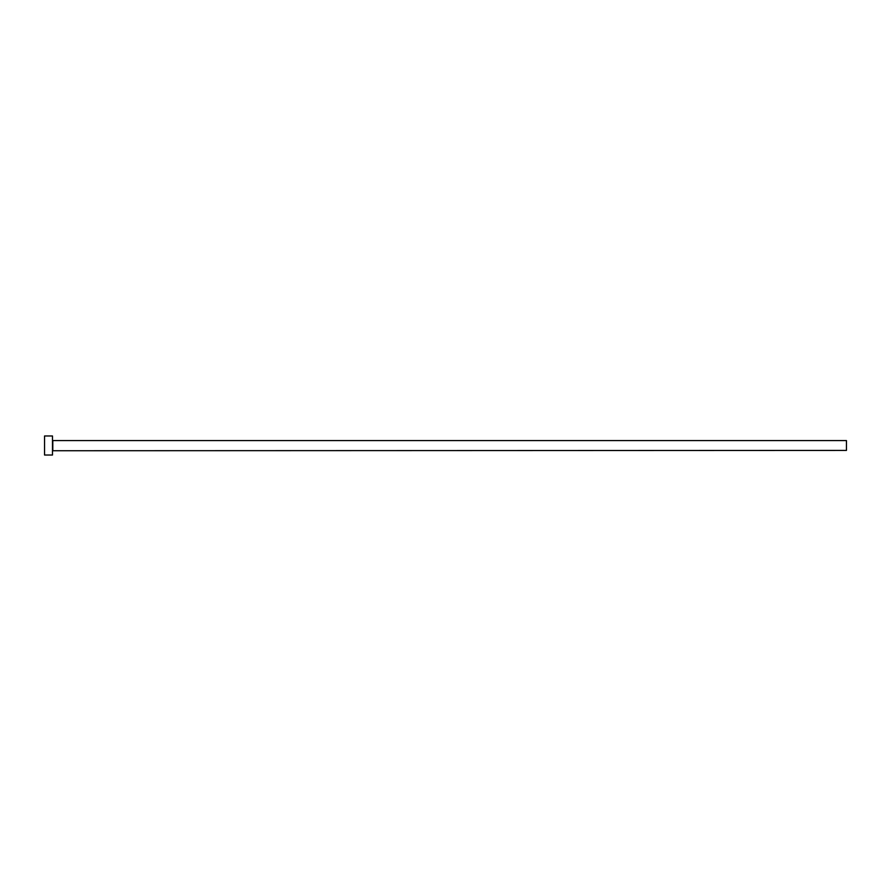 <?xml version="1.0" encoding="UTF-8"?>
<svg xmlns="http://www.w3.org/2000/svg" width="891" height="891" viewBox="0 0 891 891"><rect width="100%" height="100%" fill="white"/><g stroke="black" fill="none" stroke-linecap="round" stroke-linejoin="round"><path stroke-width="1.34" d="M52.803 450.423L52.803 440.577L846.45 440.577L846.45 450.423L52.491 450.735M52.491 445.5L52.491 455.023L44.55 455.023L44.55 435.977L52.491 435.977L52.491 445.5"/></g></svg>

